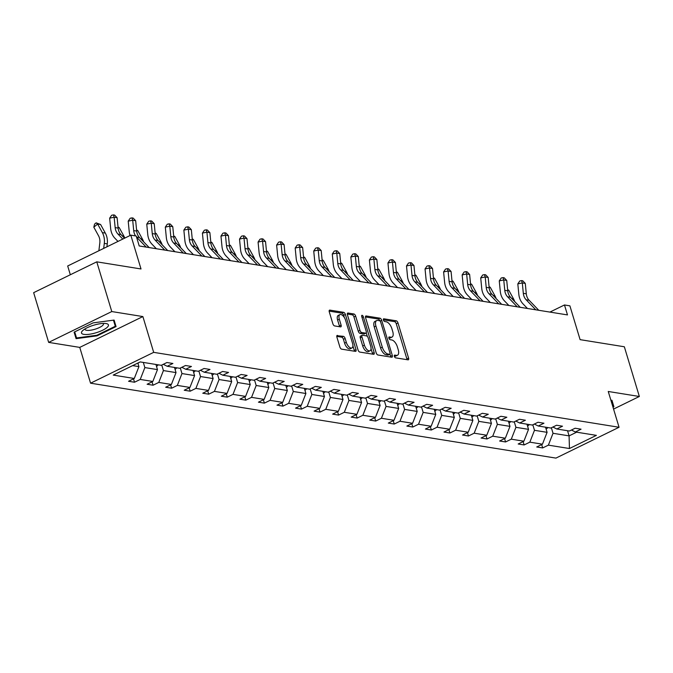 <?xml version="1.0" encoding="UTF-8"?>
<svg xmlns="http://www.w3.org/2000/svg" width="673" height="673" viewBox="0 0 673 673"><rect width="100%" height="100%" fill="white"/><g stroke="black" fill="none" stroke-linecap="round" stroke-linejoin="round"><path stroke-width="1.01" d="M394.37 356.345A1.489 0.715 64 0 0 395.598 357.843L408.006 359.836A2.128 1.018 64 0 0 408.351 359.794A2.128 1.018 64 0 0 408.578 358.078L397.979 322.939A2.128 1.018 64 0 0 396.22 320.802L383.812 318.8A1.489 0.715 64 0 0 383.576 318.834A1.489 0.715 64 0 0 383.408 320.037A1.489 0.715 64 0 0 384.636 321.534L386.243 321.795A6.797 3.264 64 0 1 391.863 328.643L392.746 331.57A6.797 3.264 64 0 1 391.997 337.08A6.797 3.264 64 0 1 390.904 337.215L389.297 336.954A1.489 0.715 64 0 0 389.053 336.988A1.489 0.715 64 0 0 388.893 338.191A1.489 0.715 64 0 0 390.121 339.688L391.728 339.949A6.797 3.264 64 0 1 397.348 346.797L398.231 349.724A6.797 3.264 64 0 1 397.482 355.226A6.797 3.264 64 0 1 396.38 355.369L394.773 355.108A1.489 0.715 64 0 0 394.538 355.142A1.489 0.715 64 0 0 394.37 356.345M613.566 409.075L639.35 396.481L624.342 346.772L580.101 339.646L569.896 305.845L564.479 304.97L549.917 312.087M48.658 342.389L79.759 347.394L142.878 316.562L111.785 311.557L48.658 342.389L33.65 292.671L96.769 261.839L141.01 268.964L130.806 235.155L67.687 265.986L70.329 274.752M111.785 311.557L96.769 261.839M337.484 335.39A2.128 1.018 64 0 0 337.139 335.44A2.128 1.018 64 0 0 336.904 337.156L339.882 347.016A2.128 1.018 64 0 0 341.64 349.152L355.411 351.373A2.128 1.018 64 0 0 355.756 351.331A2.128 1.018 64 0 0 355.992 349.607L345.384 314.476A2.128 1.018 64 0 0 343.625 312.331L329.854 310.118A2.128 1.018 64 0 0 329.509 310.16A2.128 1.018 64 0 0 329.274 311.877L332.866 323.789A2.128 1.018 64 0 0 334.624 325.925L340.521 326.876A2.128 1.018 64 0 0 340.866 326.834A2.128 1.018 64 0 0 341.102 325.109L339.318 319.204A5.687 2.726 64 0 1 339.949 314.602A5.687 2.726 64 0 1 345.56 320.213L352.543 343.339A5.687 2.726 64 0 1 351.92 347.949A5.687 2.726 64 0 1 346.301 342.338L345.14 338.485A2.128 1.018 64 0 0 343.381 336.34L336.895 335.684M130.806 235.155L136.215 236.03L139.218 245.973L567.482 314.914L564.479 304.97M142.878 316.562L153.688 352.358L619.059 427.271L555.932 458.103L90.569 383.189L153.688 352.358M639.35 396.481L608.249 391.476L619.059 427.271M376.19 352.862A2.128 1.018 64 0 0 377.948 354.999L391.72 357.22A2.128 1.018 64 0 0 392.065 357.178A2.128 1.018 64 0 0 392.3 355.453L381.692 320.314A2.128 1.018 64 0 0 379.934 318.178L366.154 315.965A2.128 1.018 64 0 0 365.818 316.007A2.128 1.018 64 0 0 365.582 317.723L376.19 352.862M373.565 354.292L359.794 352.08A2.128 1.018 64 0 1 358.036 349.935L347.428 314.804A2.128 1.018 64 0 1 347.663 313.08A2.128 1.018 64 0 1 348.008 313.038L353.897 313.988A2.128 1.018 64 0 1 355.655 316.125L359.962 330.376A2.128 1.018 64 0 0 361.712 332.512L365.624 333.143A2.128 1.018 64 0 0 365.969 333.101A2.128 1.018 64 0 0 366.205 331.385L361.729 316.546A1.489 0.715 64 0 1 361.889 315.343A1.489 0.715 64 0 1 363.361 316.815L374.146 352.534A2.128 1.018 64 0 1 373.91 354.25A2.128 1.018 64 0 1 373.565 354.292M140.186 361.923L161.234 365.313L166.946 362.52L172.894 363.479L167.182 366.272L179.784 368.299L185.504 365.506L191.452 366.465L185.731 369.258L198.342 371.286L204.054 368.493L210.001 369.452L204.289 372.245L216.891 374.272L222.612 371.479L228.551 372.438L222.839 375.231L235.449 377.259L241.161 374.466L247.109 375.425L241.388 378.218L253.999 380.245L259.711 377.452L265.658 378.411L259.946 381.204L272.548 383.231L278.269 380.438L284.216 381.398L278.496 384.19L291.106 386.218L296.818 383.425L302.766 384.384L297.054 387.177L309.656 389.204L315.376 386.411L321.315 387.37L315.603 390.163L328.214 392.191L333.926 389.406L339.873 390.357L334.153 393.15L346.763 395.177L352.475 392.393L358.423 393.343L352.711 396.136L365.313 398.164L371.033 395.379L376.981 396.33L371.26 399.123L383.871 401.15L389.583 398.366L395.531 399.316L389.818 402.109L402.42 404.137L408.141 401.352L414.08 402.303L408.368 405.096L420.978 407.131L426.69 404.338L432.638 405.289L426.918 408.082L439.528 410.118L445.24 407.325L451.188 408.284L445.476 411.068L458.077 413.104L463.798 410.311L469.746 411.27L464.025 414.055L476.635 416.091L482.348 413.298L488.295 414.257L482.583 417.041L495.185 419.077L500.897 416.284L506.845 417.243L501.133 420.028L513.743 422.064L519.455 419.271L525.403 420.23L519.682 423.014L532.293 425.05L538.005 422.257L543.952 423.216L538.24 426.009L550.842 428.036L556.563 425.243L562.51 426.202L556.79 428.995L569.4 431.023L575.112 428.23L581.06 429.189L575.348 431.982L596.396 435.364L569.442 448.529L548.386 445.147L542.674 447.932L536.726 446.981L542.446 444.188L529.836 442.161L524.124 444.946L518.176 443.995L523.888 441.202L511.287 439.175L505.566 441.959L499.618 441.008L505.339 438.216L492.729 436.18L487.016 438.973L481.069 438.022L486.781 435.229L474.179 433.193L468.458 435.986L462.519 435.027L468.231 432.243L455.621 430.207L449.909 433L443.961 432.041L449.682 429.256L437.071 427.22L431.359 430.013L425.412 429.054L431.124 426.27L418.522 424.234L412.801 427.027L406.854 426.068L412.574 423.283L399.964 421.248L394.252 424.04L388.304 423.081L394.016 420.297L381.414 418.261L375.694 421.054L369.755 420.095L375.467 417.302L362.856 415.275L357.144 418.068L351.197 417.109L356.917 414.316L344.307 412.288L338.595 415.081L332.647 414.122L338.359 411.329L325.757 409.302L320.037 412.095L314.089 411.136L319.81 408.343L307.199 406.315L301.487 409.108L295.54 408.149L301.252 405.356L288.65 403.329L282.938 406.122L276.99 405.163L282.702 402.37L270.092 400.342L264.38 403.135L258.432 402.176L264.153 399.383L251.542 397.356L245.83 400.149L239.882 399.19L245.595 396.397L232.993 394.37L227.272 397.163L221.324 396.204L227.045 393.411L214.435 391.383L208.723 394.176L202.775 393.217L208.487 390.424L195.885 388.397L190.173 391.19L184.225 390.231L189.937 387.438L177.336 385.41L171.615 388.203L165.667 387.244L171.388 384.451L158.778 382.424L153.065 385.217L147.118 384.258L152.83 381.465L140.228 379.437L134.507 382.23L128.56 381.271L134.28 378.478L113.232 375.088L140.186 361.923M155.926 364.463A5.737 4.77 -80.9 0 0 155.926 364.455L157.474 369.612L144.872 367.584L143.315 362.427M144.872 367.584L140.228 379.437M157.474 369.612L152.83 381.465M163.278 364.312L167.182 366.272M174.475 367.45A5.737 4.77 -80.9 0 0 174.484 367.441L176.032 372.598L163.421 370.571L161.756 365.06M163.421 370.571L158.778 382.424M176.032 372.598L171.388 384.451M181.828 367.298L185.731 369.258M193.025 370.436A5.737 4.77 -80.9 0 0 193.033 370.436L194.581 375.584L181.971 373.557L180.314 368.047M181.971 373.557L177.336 385.41M194.581 375.584L189.937 387.438M200.386 370.285L204.289 372.245M211.583 373.431A5.737 4.77 -80.9 0 0 211.583 373.422L213.131 378.571L200.529 376.544L198.863 371.033M200.529 376.544L195.885 388.397M213.131 378.571L208.487 390.424M218.935 373.271L222.839 375.231M230.132 376.417A5.737 4.77 -80.9 0 0 230.141 376.409L231.689 381.557L219.078 379.53L217.413 374.02M219.078 379.53L214.435 391.383M231.689 381.557L227.045 393.411M237.485 376.266L241.388 378.218M248.682 379.404A5.737 4.77 -80.9 0 0 248.69 379.395L250.238 384.544L237.636 382.516L235.971 377.006M237.636 382.516L232.993 394.37M250.238 384.544L245.595 396.397M256.043 379.252L259.946 381.204M267.248 382.382A5.737 4.77 -80.9 0 1 267.24 382.39L268.796 387.53L256.186 385.503L254.52 379.993M256.186 385.503L251.542 397.356M268.796 387.53L264.153 399.383M274.592 382.239L278.496 384.19M285.798 385.368A5.737 4.77 -80.9 0 1 285.789 385.377L287.346 390.525L274.735 388.489L273.078 382.979M274.735 388.489L270.092 400.342M287.346 390.525L282.702 402.37M293.15 385.225L297.054 387.177M304.339 388.355L305.895 393.512L293.293 391.476L291.628 385.966M293.293 391.476L288.65 403.329M305.895 393.512L301.252 405.356M311.7 388.212L315.603 390.163M322.897 391.35A5.737 4.77 -80.9 0 0 322.905 391.341L324.453 396.498L311.843 394.462L310.177 388.952M311.843 394.462L307.199 406.315M324.453 396.498L319.81 408.343M330.25 391.198L334.153 393.15M341.447 394.336A5.737 4.77 -80.9 0 0 341.455 394.328L343.003 399.484L330.401 397.449L328.735 391.938M330.401 397.449L325.757 409.302M343.003 399.484L338.359 411.329M348.807 394.185L352.711 396.136M360.005 397.322A5.737 4.77 -80.9 0 0 360.013 397.314L361.561 402.471L348.951 400.435L347.285 394.925M348.951 400.435L344.307 412.288M361.561 402.471L356.917 414.316M367.357 397.171L371.26 399.123M378.554 400.309A5.737 4.77 -80.9 0 0 378.562 400.3L380.11 405.457L367.5 403.421L365.843 397.911M367.5 403.421L362.856 415.275M380.11 405.457L375.467 417.302M385.915 400.157L389.818 402.109M397.112 403.295A5.737 4.77 -80.9 0 0 397.112 403.287L398.66 408.444L386.058 406.408L384.392 400.898M386.058 406.408L381.414 418.261M398.66 408.444L394.016 420.297M404.465 403.144L408.368 405.096M415.662 406.282A5.737 4.77 -80.9 0 0 415.67 406.273L417.218 411.43L404.608 409.403L402.942 403.884M404.608 409.403L399.964 421.248M417.218 411.43L412.574 423.283M423.014 406.13L426.918 408.082M434.211 409.268A5.737 4.77 -80.9 0 0 434.22 409.26L435.768 414.417L423.166 412.389L421.5 406.871M423.166 412.389L418.522 424.234M435.768 414.417L431.124 426.27M441.572 409.117L445.476 411.068M452.769 412.255A5.737 4.77 -80.9 0 0 452.778 412.246L454.325 417.403L441.715 415.376L440.049 409.857M441.715 415.376L437.071 427.22M454.325 417.403L449.682 429.256M460.122 412.103L464.025 414.055M471.319 415.241A5.737 4.77 -80.9 0 0 471.327 415.233L472.875 420.389L460.265 418.362L458.607 412.843M460.265 418.362L455.621 430.207M472.875 420.389L468.231 432.243M478.68 415.09L482.583 417.041M489.877 418.227A5.737 4.77 -80.9 0 0 489.877 418.219L491.425 423.376L478.823 421.348L477.157 415.83M478.823 421.348L474.179 433.193M491.425 423.376L486.781 435.229M497.229 418.076L501.133 420.028M508.435 421.205A5.737 4.77 -80.9 0 1 508.426 421.214L509.983 426.362L497.372 424.335L495.707 418.816M497.372 424.335L492.729 436.18M509.983 426.362L505.339 438.216M515.779 421.062L519.682 423.014M526.984 424.192A5.737 4.77 -80.9 0 1 526.976 424.2L528.532 429.349L515.93 427.321L514.265 421.803M515.93 427.321L511.287 439.175M528.532 429.349L523.888 441.202M534.337 424.049L538.24 426.009M545.525 427.178L547.09 432.335L534.48 430.308L532.814 424.789M534.48 430.308L529.836 442.161M547.09 432.335L542.446 444.188M552.886 427.035L556.79 428.995M567.532 430.72L569.089 435.877L553.029 433.294L551.372 427.776M553.029 433.294L548.386 445.147M569.442 448.529L569.089 435.877L576.643 432.184M79.759 347.394L90.569 383.189M132.631 365.616L138.924 366.625L137.847 363.067M571.444 430.022L575.348 431.982M138.924 366.625L134.28 378.478M541.656 444.567L542.674 447.932M523.106 441.581L524.124 444.946M504.548 438.594L505.566 441.959M485.999 435.608L487.016 438.973M467.449 432.621L468.458 435.986M448.891 429.635L449.909 433M430.341 426.648L431.359 430.013M411.783 423.662L412.801 427.027M393.234 420.675L394.252 424.04M374.684 417.689L375.694 421.054M356.126 414.703L357.144 418.068M337.577 411.716L338.595 415.081M319.027 408.73L320.037 412.095M300.469 405.743L301.487 409.108M281.92 402.757L282.938 406.122M263.362 399.77L264.38 403.135M244.812 396.784L245.83 400.149M226.263 393.798L227.272 397.163M207.705 390.811L208.723 394.176M189.155 387.825L190.173 391.19M170.597 384.838L171.615 388.203M152.048 381.852L153.065 385.217M133.498 378.865L134.507 382.23M612.985 407.157L613.902 406.711L611.934 400.225L610.933 400.351M97.055 335.852L116.067 326.565L114.099 320.079L93.118 322.872L74.106 332.159L76.074 338.645L97.055 335.852L96.878 335.255L76.545 337.964L74.695 331.865M394.319 356.143L394.672 356.202A6.797 3.264 64 0 0 395.774 356.067L397.482 355.226M391.997 337.08L390.29 337.913A6.797 3.264 64 0 1 389.196 338.048L388.843 337.989M407.014 359.676A2.128 1.018 64 0 0 406.879 358.911L396.271 323.772A2.128 1.018 64 0 0 394.513 321.635L383.358 319.835M379.909 320.928A2.128 1.018 64 0 0 378.226 319.01L365.439 316.958M390.727 357.06A2.128 1.018 64 0 0 390.592 356.286L389.953 354.175M389.608 354.276A1.489 0.715 64 0 0 389.852 354.25A1.489 0.715 64 0 0 390.012 353.039L380.708 322.199A1.489 0.715 64 0 0 379.471 320.701L377.78 320.432A6.797 3.264 64 0 0 376.687 320.567A6.797 3.264 64 0 0 375.929 326.077L382.298 347.159A6.797 3.264 64 0 0 387.917 354.006L389.608 354.276L387.9 355.108A1.489 0.715 64 0 0 388.144 355.083A1.489 0.715 64 0 0 388.313 354.907M376.687 320.567L374.979 321.4A6.797 3.264 64 0 0 374.222 326.91L375.929 326.077M387.9 355.108L386.209 354.839A6.797 3.264 64 0 1 380.59 347.991L374.222 326.91M347.285 314.03L352.198 314.821L353.897 313.988M364.505 333.69A2.128 1.018 64 0 1 364.261 333.934A2.128 1.018 64 0 1 363.925 333.976L360.013 333.354A2.128 1.018 64 0 1 358.255 331.209L353.948 316.958A2.128 1.018 64 0 0 352.198 314.821M366.238 332.815L367.332 336.45M371.042 348.723L372.438 353.367L374.146 352.534M364.421 345.165A5.687 2.726 64 0 0 370.041 350.768A5.687 2.726 64 0 0 370.672 346.166L368.207 338.014A2.128 1.018 64 0 0 366.449 335.877L362.545 335.247A2.128 1.018 64 0 0 362.2 335.289A2.128 1.018 64 0 0 361.965 337.013L364.421 345.165L362.713 345.998A5.687 2.726 64 0 0 368.333 351.609L370.041 350.768M360.837 336.079A2.128 1.018 64 0 0 360.492 336.121A2.128 1.018 64 0 0 360.257 337.846L361.965 337.013M362.713 345.998L360.257 337.846M372.581 354.133A2.128 1.018 64 0 0 372.438 353.367M351.92 347.949L350.212 348.782A5.687 2.726 64 0 1 344.593 343.171L343.432 339.318A2.128 1.018 64 0 0 341.674 337.173L336.769 336.382M339.949 314.602L338.241 315.435A5.687 2.726 64 0 0 337.61 320.037L339.318 319.204M339.529 326.716A2.128 1.018 64 0 0 339.394 325.942L337.61 320.037M344.349 317.521L343.676 315.309A2.128 1.018 64 0 0 341.926 313.164L329.139 311.111M354.427 351.213A2.128 1.018 64 0 0 354.284 350.44L352.913 345.897M74.114 332.151L76.074 338.645M546.106 429.088A5.737 4.77 -80.9 0 0 547.797 427.54M507.955 305.332A10.827 8.993 -80.9 0 0 507.77 304.339M507.627 289.71L508.771 290.223L513.482 298.795A16.236 13.485 99.1 0 1 514.677 301.546M508.771 290.223L507.661 290.046M535.801 309.816L526.143 299.779A10.827 8.993 99.1 0 1 523.316 293.327L522.307 282.946L517.815 283.871L518.824 294.252A16.236 13.485 -80.9 0 0 523.056 303.935L527.422 308.461M538.77 310.295L529.113 300.259A10.827 8.993 99.1 0 1 526.294 293.807L525.285 283.426L522.307 282.946L521.583 280.607L522.778 280.801L525.285 283.426M517.815 283.871L519.792 280.978L521.583 280.607M527.556 426.102A5.737 4.77 -80.9 0 0 529.247 424.554M489.397 302.345A10.827 8.993 -80.9 0 0 489.221 301.353M489.078 286.723L490.213 287.236L494.933 295.809A16.236 13.485 99.1 0 1 496.119 298.56M490.213 287.236L489.111 287.06M508.998 423.115A5.737 4.77 -80.9 0 0 510.689 421.567M470.848 299.359A10.827 8.993 -80.9 0 0 470.663 298.366M470.528 283.737L471.664 284.25L476.375 292.822A16.236 13.485 99.1 0 1 477.569 295.573M471.664 284.25L470.562 284.073M517.243 306.829L507.585 296.793A10.827 8.993 99.1 0 1 504.767 290.341L503.757 279.96L499.265 280.885L500.275 291.266A16.236 13.485 -80.9 0 0 504.506 300.94L508.872 305.475M520.221 307.309L510.563 297.273A10.827 8.993 99.1 0 1 507.736 290.82L506.727 280.439L503.757 279.96L503.034 277.621L504.22 277.806L506.727 280.439M499.265 280.885L501.234 277.991L503.034 277.621M498.693 303.843L489.035 293.807A10.827 8.993 99.1 0 1 486.209 287.354L485.208 276.973L480.715 277.899L481.717 288.28A16.236 13.485 -80.9 0 0 485.948 297.954L490.314 302.488M501.663 304.322L492.005 294.286A10.827 8.993 99.1 0 1 489.187 287.834L488.177 277.453L485.208 276.973L484.484 274.634L485.67 274.82L488.177 277.453M480.715 277.899L482.684 275.005L484.484 274.634M613.128 406.399L611.294 400.309L612.8 406.559M96.113 332.748A14.066 3.954 163.2 0 0 107.226 327.314A14.066 3.954 163.2 0 0 105.989 323.536A14.066 3.954 163.2 0 0 93.816 325.177A14.066 3.954 163.2 0 0 82.779 330.544A14.066 3.954 163.2 0 0 83.839 334.372A14.066 3.954 163.2 0 0 96.113 332.748M85.034 328.912A9.632 2.709 163.2 0 0 85.034 329.391A9.632 2.709 163.2 0 0 95.044 329.206A9.632 2.709 163.2 0 0 103.474 323.831A9.632 2.709 163.2 0 0 103.205 323.427M115.293 326.254L113.459 320.163L115.293 326.254L96.878 335.255M490.449 420.129A5.737 4.77 -80.9 0 0 492.14 418.581M452.298 296.372A10.827 8.993 -80.9 0 0 452.113 295.38M451.97 280.75L453.106 281.264L457.825 289.836A16.236 13.485 99.1 0 1 459.02 292.587M453.106 281.264L452.004 281.087M480.143 300.856L470.477 290.82A10.827 8.993 99.1 0 1 467.659 284.368L466.65 273.987L462.158 274.912L463.167 285.293A16.236 13.485 -80.9 0 0 467.399 294.967L471.765 299.502M483.113 301.336L473.455 291.3A10.827 8.993 99.1 0 1 470.629 284.847L469.628 274.466L466.65 273.987L465.926 271.648L467.112 271.833L469.628 274.466M462.158 274.912L464.134 272.018L465.926 271.648M471.891 417.142A5.737 4.77 -80.9 0 0 473.59 415.594M433.74 293.386A10.827 8.993 -80.9 0 0 433.563 292.393M433.42 277.764L434.556 278.277L439.267 286.849A16.236 13.485 99.1 0 1 440.462 289.6M434.556 278.277L433.454 278.1M461.585 297.87L451.928 287.834A10.827 8.993 99.1 0 1 449.11 281.381L448.1 271L443.608 271.926L444.617 282.307A16.236 13.485 -80.9 0 0 448.849 291.981L453.207 296.515M464.563 298.349L454.898 288.313A10.827 8.993 99.1 0 1 452.079 281.861L451.07 271.48L448.1 271L447.377 268.662L448.563 268.847L451.07 271.48M443.608 271.926L445.576 269.032L447.377 268.662M453.341 414.156A5.737 4.77 -80.9 0 0 455.032 412.608M415.191 290.399A10.827 8.993 -80.9 0 0 415.005 289.407M414.862 274.777L416.007 275.291L420.718 283.863A16.236 13.485 99.1 0 1 421.912 286.614M416.007 275.291L414.896 275.114M443.036 294.883L433.378 284.847A10.827 8.993 99.1 0 1 430.552 278.395L429.542 268.014L425.05 268.939L426.059 279.32A16.236 13.485 -80.9 0 0 430.291 288.995L434.657 293.529M446.006 295.354L436.348 285.327A10.827 8.993 99.1 0 1 433.53 278.874L432.52 268.493L429.542 268.014L428.819 265.675L430.013 265.86L432.52 268.493M425.05 268.939L427.027 266.045L428.819 265.675M434.792 411.169A5.737 4.77 -80.9 0 0 436.483 409.621M396.641 287.413A10.827 8.993 -80.9 0 0 396.456 286.42M396.313 271.791L397.449 272.304L402.168 280.877A16.236 13.485 99.1 0 1 403.354 283.627M397.449 272.304L396.347 272.128M424.478 291.897L414.82 281.861A10.827 8.993 99.1 0 1 412.002 275.408L410.993 265.027L406.5 265.953L407.51 276.334A16.236 13.485 -80.9 0 0 411.741 286.008L416.107 290.543M427.456 292.368L417.798 282.34A10.827 8.993 99.1 0 1 414.972 275.888L413.962 265.507L410.993 265.027L410.269 262.689L411.455 262.874L413.962 265.507M406.5 265.953L408.469 263.059L410.269 262.689M416.234 408.183A5.737 4.77 -80.9 0 0 417.925 406.635M378.083 284.427A10.827 8.993 -80.9 0 0 377.898 283.434M377.763 268.805L378.899 269.318L383.61 277.89A16.236 13.485 99.1 0 1 384.805 280.641M378.899 269.318L377.797 269.141M405.928 288.91L396.271 278.874A10.827 8.993 99.1 0 1 393.444 272.422L392.443 262.041L387.951 262.966L388.952 273.347A16.236 13.485 -80.9 0 0 393.183 283.022L397.55 287.556M408.898 289.382L399.24 279.354A10.827 8.993 99.1 0 1 396.422 272.901L395.413 262.52L392.443 262.041L391.72 259.702L392.906 259.887L395.413 262.52M387.951 262.966L389.919 260.072L391.72 259.702M397.684 405.196A5.737 4.77 -80.9 0 0 399.375 403.649M359.533 281.44A10.827 8.993 -80.9 0 0 359.348 280.448M359.205 265.818L360.341 266.331L365.06 274.904A16.236 13.485 99.1 0 1 366.255 277.655M360.341 266.331L359.239 266.155M387.379 285.916L377.713 275.888A10.827 8.993 99.1 0 1 374.895 269.436L373.885 259.055L369.393 259.98L370.402 270.361A16.236 13.485 -80.9 0 0 374.634 280.035L379 284.57M390.348 286.395L380.691 276.367A10.827 8.993 99.1 0 1 377.864 269.915L376.863 259.526L373.885 259.055L373.162 256.707L374.356 256.901L376.863 259.526M369.393 259.98L371.37 257.086L373.162 256.707M379.126 402.21A5.737 4.77 -80.9 0 0 380.825 400.662M340.975 278.454A10.827 8.993 -80.9 0 0 340.799 277.461M340.656 262.832L341.791 263.345L346.502 271.917A16.236 13.485 99.1 0 1 347.697 274.668M341.791 263.345L340.689 263.16M360.577 399.224A5.737 4.77 -80.9 0 0 362.267 397.676M322.426 275.467A10.827 8.993 -80.9 0 0 322.241 274.475M322.098 259.845L323.242 260.358L327.953 268.931A16.236 13.485 99.1 0 1 329.147 271.682M323.242 260.358L322.131 260.173M342.027 396.237A5.737 4.77 -80.9 0 0 343.718 394.689M303.876 272.481A10.827 8.993 -80.9 0 0 303.691 271.488M303.548 256.859L304.684 257.372L309.403 265.944A16.236 13.485 99.1 0 1 310.589 268.695M304.684 257.372L303.582 257.187M323.469 393.251A5.737 4.77 -80.9 0 0 325.16 391.703M285.318 269.494A10.827 8.993 -80.9 0 0 285.133 268.493M284.999 253.872L286.134 254.386L290.845 262.958A16.236 13.485 99.1 0 1 292.04 265.709M286.134 254.386L285.032 254.201M304.919 390.264A5.737 4.77 -80.9 0 0 306.61 388.716M266.769 266.5A10.827 8.993 -80.9 0 0 266.584 265.507M266.441 250.886L267.585 251.399L272.296 259.971A16.236 13.485 99.1 0 1 273.49 262.722M267.585 251.399L266.474 251.214M286.37 387.278A5.737 4.77 -80.9 0 0 288.061 385.73M248.211 263.513A10.827 8.993 -80.9 0 0 248.034 262.52M247.891 247.9L249.027 248.404L253.746 256.977A16.236 13.485 99.1 0 1 254.932 259.736M249.027 248.404L247.925 248.228M267.812 384.291A5.737 4.77 -80.9 0 0 269.503 382.744M229.661 260.527A10.827 8.993 -80.9 0 0 229.476 259.534M229.342 244.913L230.477 245.418L235.188 253.99A16.236 13.485 99.1 0 1 236.383 256.75M230.477 245.418L229.367 245.241M249.262 381.305A5.737 4.77 -80.9 0 0 250.953 379.757M211.112 257.54A10.827 8.993 -80.9 0 0 210.927 256.548M210.784 241.927L211.919 242.431L216.639 251.004A16.236 13.485 99.1 0 1 217.825 253.755M211.919 242.431L210.817 242.255M230.704 378.319A5.737 4.77 -80.9 0 0 232.395 376.771M192.554 254.554A10.827 8.993 -80.9 0 0 192.369 253.561M192.234 238.932L193.37 239.445L198.081 248.017A16.236 13.485 99.1 0 1 199.275 250.768M193.37 239.445L192.268 239.268M212.155 375.324A5.737 4.77 -80.9 0 0 213.846 373.784M174.004 251.567A10.827 8.993 -80.9 0 0 173.819 250.575M173.676 235.945L174.82 236.459L179.531 245.031A16.236 13.485 99.1 0 1 180.726 247.782M174.82 236.459L173.71 236.282M368.821 282.929L359.163 272.901A10.827 8.993 99.1 0 1 356.345 266.449L355.336 256.068L350.843 256.993L351.853 267.374A16.236 13.485 -80.9 0 0 356.084 277.049L360.442 281.583M371.799 283.409L362.133 273.381A10.827 8.993 99.1 0 1 359.315 266.929L358.305 256.539L355.336 256.068L354.612 253.721L355.798 253.914L358.305 256.539M350.843 256.993L352.812 254.1L354.612 253.721M350.271 279.943L340.614 269.915A10.827 8.993 99.1 0 1 337.787 263.463L336.778 253.082L332.285 254.007L333.295 264.388A16.236 13.485 -80.9 0 0 337.526 274.062L341.892 278.597M353.241 280.422L343.583 270.386A10.827 8.993 99.1 0 1 340.765 263.942L339.756 253.553L336.778 253.082L336.054 250.735L337.249 250.928L339.756 253.553M332.285 254.007L334.262 251.105L336.054 250.735M331.713 276.956L322.056 266.929A10.827 8.993 99.1 0 1 319.238 260.476L318.228 250.087L313.736 251.021L314.745 261.402A16.236 13.485 -80.9 0 0 318.977 271.076L323.343 275.61M334.691 277.436L325.034 267.4A10.827 8.993 99.1 0 1 322.207 260.956L321.198 250.566L318.228 250.087L317.505 247.748L318.691 247.942L321.198 250.566M313.736 251.021L315.704 248.118L317.505 247.748M313.164 273.97L303.506 263.942A10.827 8.993 99.1 0 1 300.68 257.49L299.678 247.1L295.186 248.034L296.196 258.415A16.236 13.485 -80.9 0 0 300.419 268.09L304.785 272.624M316.133 274.449L306.476 264.413A10.827 8.993 99.1 0 1 303.658 257.969L302.648 247.58L299.678 247.1L298.955 244.762L300.141 244.955L302.648 247.58M295.186 248.034L297.155 245.132L298.955 244.762M294.614 270.983L284.948 260.947A10.827 8.993 99.1 0 1 282.13 254.503L281.121 244.114L276.628 245.048L277.638 255.429A16.236 13.485 -80.9 0 0 281.869 265.103L286.235 269.637M297.584 271.463L287.926 261.427A10.827 8.993 99.1 0 1 285.1 254.983L284.099 244.593L281.121 244.114L280.397 241.775L281.592 241.969L284.099 244.593M276.628 245.048L278.605 242.145L280.397 241.775M276.056 267.997L266.399 257.961A10.827 8.993 99.1 0 1 263.58 251.517L262.571 241.127L258.079 242.061L259.088 252.442A16.236 13.485 -80.9 0 0 263.32 262.117L267.677 266.651M279.034 268.477L269.368 258.44A10.827 8.993 99.1 0 1 266.55 251.988L265.541 241.607L262.571 241.127L261.847 238.789L263.034 238.982L265.541 241.607M258.079 242.061L260.047 239.159L261.847 238.789M257.507 265.011L247.849 254.974A10.827 8.993 99.1 0 1 245.022 248.53L244.013 238.141L239.521 239.066L240.53 249.456A16.236 13.485 -80.9 0 0 244.762 259.13L249.128 263.665M260.476 265.49L250.819 255.454A10.827 8.993 99.1 0 1 248.001 249.002L246.991 238.621L244.013 238.141L243.29 235.802L244.484 235.996L246.991 238.621M239.521 239.066L241.498 236.173L243.29 235.802M238.949 262.024L229.291 251.988A10.827 8.993 99.1 0 1 226.473 245.544L225.463 235.155L220.971 236.08L221.981 246.469A16.236 13.485 -80.9 0 0 226.212 256.144L230.578 260.678M241.927 262.504L232.269 252.468A10.827 8.993 99.1 0 1 229.443 246.015L228.433 235.634L225.463 235.155L224.74 232.816L225.926 233.009L228.433 235.634M220.971 236.08L222.94 233.186L224.74 232.816M220.399 259.038L210.742 249.002A10.827 8.993 99.1 0 1 207.915 242.549L206.914 232.168L202.422 233.094L203.431 243.483A16.236 13.485 -80.9 0 0 207.654 253.157L212.02 257.692M223.369 259.517L213.711 249.481A10.827 8.993 99.1 0 1 210.893 243.029L209.883 232.648L206.914 232.168L206.19 229.829L207.377 230.023L209.883 232.648M202.422 233.094L204.39 230.2L206.19 229.829M201.85 256.051L192.184 246.015A10.827 8.993 99.1 0 1 189.365 239.563L188.356 229.182L183.864 230.107L184.873 240.497A16.236 13.485 -80.9 0 0 189.105 250.171L193.471 254.705M204.819 256.531L195.162 246.495A10.827 8.993 99.1 0 1 192.343 240.042L191.334 229.661L188.356 229.182L187.632 226.843L188.827 227.037L191.334 229.661M183.864 230.107L185.841 227.213L187.632 226.843M193.605 372.337A5.737 4.77 -80.9 0 0 195.296 370.798M155.446 248.581A10.827 8.993 -80.9 0 0 155.27 247.588M155.127 232.959L156.262 233.472L160.982 242.044A16.236 13.485 99.1 0 1 162.168 244.795M156.262 233.472L155.16 233.295M183.292 253.065L173.634 243.029A10.827 8.993 99.1 0 1 170.816 236.576L169.806 226.195L165.314 227.121L166.324 237.51A16.236 13.485 -80.9 0 0 170.555 247.184L174.913 251.719M186.27 253.544L176.604 243.508A10.827 8.993 99.1 0 1 173.785 237.056L172.776 226.675L169.806 226.195L169.083 223.857L170.269 224.05L172.776 226.675M165.314 227.121L167.283 224.227L169.083 223.857M175.047 369.351A5.737 4.77 -80.9 0 0 176.738 367.811M136.577 229.973L137.713 230.486L142.424 239.058A16.236 13.485 99.1 0 1 143.618 241.809M137.713 230.486L136.602 230.309M164.742 250.078L155.084 240.042A10.827 8.993 99.1 0 1 152.258 233.59L151.248 223.209L146.756 224.134L147.766 234.515A16.236 13.485 -80.9 0 0 151.997 244.198L156.363 248.732M167.712 250.558L158.054 240.522A10.827 8.993 99.1 0 1 155.236 234.069L154.226 223.688L151.248 223.209L150.525 220.87L151.719 221.064L154.226 223.688M146.756 224.134L148.733 221.24L150.525 220.87M156.498 366.364A5.737 4.77 -80.9 0 0 158.189 364.825M118.019 226.986L119.155 227.499L123.874 236.072A16.236 13.485 99.1 0 1 124.799 238.091M119.155 227.499L118.053 227.323M135.601 235.929A10.827 8.993 99.1 0 1 133.708 230.603L132.699 220.222L128.207 221.148L129.216 231.529A16.236 13.485 -80.9 0 0 130.066 235.525M149.162 247.571L139.504 237.535A10.827 8.993 99.1 0 1 136.678 231.083L135.668 220.702L132.699 220.222L131.975 217.884L133.161 218.077L135.668 220.702M128.207 221.148L130.175 218.254L131.975 217.884M146.184 247.092L136.526 237.056L139.504 237.535M137.94 363.378A5.737 4.77 -80.9 0 0 139.134 362.436M98.872 250.751L99.823 242.936A10.827 8.993 -80.9 0 0 98.519 235.743L93.808 227.171L94.59 224.092L96.121 222.839L100.605 224.513L105.316 233.085A16.236 13.485 99.1 0 1 107.268 243.878L106.914 246.831M100.605 224.513L97.635 224.033L102.346 232.606A16.236 13.485 99.1 0 1 104.298 243.399L103.692 248.404M96.121 222.839L97.635 224.033L93.808 227.171M122.789 239.075L117.977 234.069A10.827 8.993 99.1 0 1 115.159 227.617L114.149 217.236L109.657 218.161L110.666 228.542A16.236 13.485 -80.9 0 0 114.898 238.225L117.977 241.422M124.497 238.242L120.947 234.549A10.827 8.993 99.1 0 1 118.128 228.097L117.119 217.716L114.149 217.236L113.426 214.897L114.612 215.091L117.119 217.716M109.657 218.161L111.625 215.267L113.426 214.897M394.672 356.202L396.38 355.369M389.196 338.048L390.904 337.215M394.513 321.635L396.22 320.802M396.271 323.772L397.979 322.939M406.879 358.911L408.578 358.078M365.574 316.251L366.154 315.965M378.226 319.01L379.934 318.178M380.085 321.097L381.692 320.314M390.592 356.286L392.3 355.453M380.59 347.991L382.298 347.159M386.209 354.839L387.917 354.006M347.419 313.324L348.008 313.038M353.948 316.958L355.655 316.125M358.255 331.209L359.962 330.376M360.013 333.354L361.712 332.512M363.925 333.976L365.624 333.143M362.007 317.471L363.361 316.815M341.674 337.173L343.381 336.34M343.432 339.318L345.14 338.485M344.593 343.171L346.301 342.338M339.394 325.942L341.102 325.109M329.265 310.404L329.854 310.118M341.926 313.164L343.625 312.331M343.676 315.309L345.384 314.476M354.284 350.44L355.992 349.607M513.482 298.795L511.758 298.518M526.143 299.779L529.113 300.259M523.316 293.327L526.294 293.807M494.933 295.809L493.208 295.531M476.375 292.822L474.65 292.545M507.585 296.793L510.563 297.273M504.767 290.341L507.736 290.82M489.035 293.807L492.005 294.286M486.209 287.354L489.187 287.834M457.825 289.836L456.101 289.558M470.477 290.82L473.455 291.3M467.659 284.368L470.629 284.847M439.267 286.849L437.551 286.572M451.928 287.834L454.898 288.313M449.11 281.381L452.079 281.861M420.718 283.863L418.993 283.585M433.378 284.847L436.348 285.327M430.552 278.395L433.53 278.874M402.168 280.877L400.443 280.599M414.82 281.861L417.798 282.34M412.002 275.408L414.972 275.888M383.61 277.89L381.885 277.613M396.271 278.874L399.24 279.354M393.444 272.422L396.422 272.901M365.06 274.904L363.336 274.626M377.713 275.888L380.691 276.367M374.895 269.436L377.864 269.915M346.502 271.917L344.786 271.64M327.953 268.931L326.228 268.653M309.403 265.944L307.679 265.667M290.845 262.958L289.121 262.68M272.296 259.971L270.571 259.694M253.746 256.977L252.022 256.699M235.188 253.99L233.464 253.713M216.639 251.004L214.914 250.726M198.081 248.017L196.356 247.74M179.531 245.031L177.807 244.753M359.163 272.901L362.133 273.381M356.345 266.449L359.315 266.929M340.614 269.915L343.583 270.386M337.787 263.463L340.765 263.942M322.056 266.929L325.034 267.4M319.238 260.476L322.207 260.956M303.506 263.942L306.476 264.413M300.68 257.49L303.658 257.969M284.948 260.947L287.926 261.427M282.13 254.503L285.1 254.983M266.399 257.961L269.368 258.44M263.58 251.517L266.55 251.988M247.849 254.974L250.819 255.454M245.022 248.53L248.001 249.002M229.291 251.988L232.269 252.468M226.473 245.544L229.443 246.015M210.742 249.002L213.711 249.481M207.915 242.549L210.893 243.029M192.184 246.015L195.162 246.495M189.365 239.563L192.343 240.042M160.982 242.044L159.257 241.767M173.634 243.029L176.604 243.508M170.816 236.576L173.785 237.056M142.424 239.058L140.699 238.78M155.084 240.042L158.054 240.522M152.258 233.59L155.236 234.069M123.874 236.072L122.15 235.794M133.708 230.603L136.678 231.083M105.316 233.085L102.346 232.606M107.268 243.878L104.298 243.399M117.977 234.069L120.947 234.549M115.159 227.617L118.128 228.097M388.144 355.083L389.852 354.25M364.261 333.934L365.969 333.101M360.492 336.121L362.2 335.289"/></g></svg>
